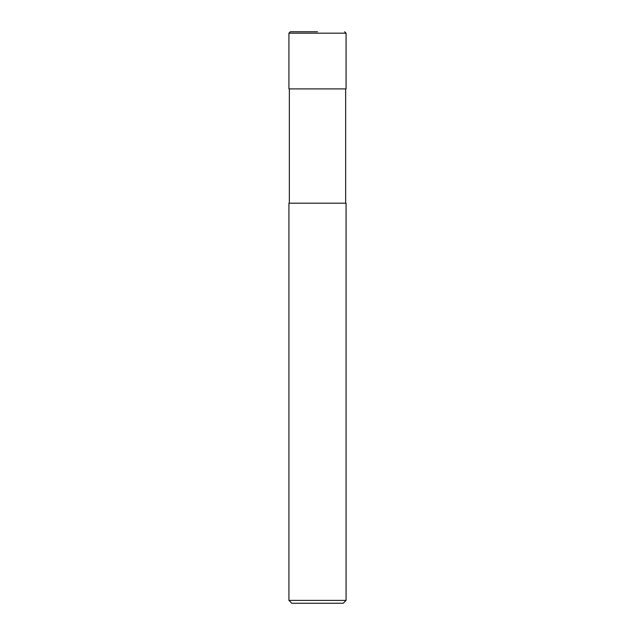 <?xml version="1.0" encoding="UTF-8"?>
<svg xmlns="http://www.w3.org/2000/svg" width="635" height="635" viewBox="0 0 635 635"><rect width="100%" height="100%" fill="white"/><g stroke="black" fill="none" stroke-linecap="round" stroke-linejoin="round"><path stroke-width="0.95" d="M317.5 600.392L346.075 600.392L346.075 203.2L288.925 203.2L288.925 600.392L317.5 600.392M288.925 600.392L291.783 603.25L343.217 603.25L346.075 600.392M317.5 31.75L290.354 31.75L317.5 31.75M346.075 33.179L288.925 33.179L288.925 88.9L346.075 88.9L346.075 33.179L344.646 31.75M345.646 88.9L345.646 203.2M289.354 88.9L289.354 203.2M288.925 33.179L290.354 31.75"/></g></svg>
